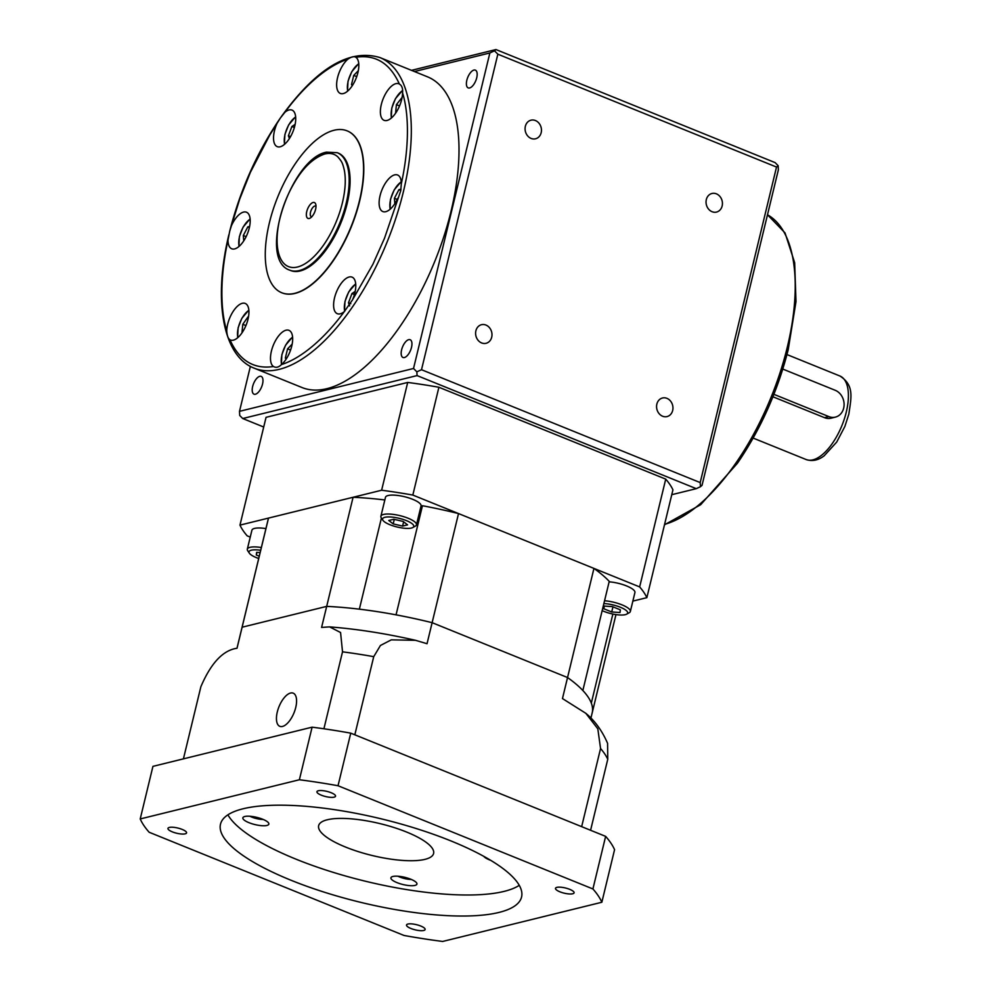 <?xml version="1.0" encoding="UTF-8"?>
<svg xmlns="http://www.w3.org/2000/svg" width="991" height="991" viewBox="0 0 991 991"><rect width="100%" height="100%" fill="white"/><g stroke="black" fill="none" stroke-linecap="round" stroke-linejoin="round"><path stroke-width="1.49" d="M772.918 396.772L824.487 417.657A14.085 11.929 76.2 0 0 831.04 418.19L835.401 417.112A14.085 11.929 76.2 0 0 844.097 404.402A14.085 11.929 76.2 0 0 835.215 390.293L782.803 369.073M773.897 394.331L828.848 416.592A14.085 11.929 76.2 0 0 835.401 417.112M451.128 210.86A167.541 75.911 -68 0 0 427.567 76.852L379.875 57.54A167.541 75.911 112 0 1 403.436 191.548A167.541 75.911 112 0 1 254.092 368.132L301.784 387.444A167.541 75.911 -68 0 0 451.128 210.86M252.643 386.502A9.576 4.336 -68 0 0 253.993 394.158A9.576 4.336 -68 0 0 262.528 384.074A9.576 4.336 -68 0 0 261.178 376.407A9.576 4.336 -68 0 0 252.643 386.502M401.615 349.811A9.576 4.336 -68 0 0 402.965 357.478A9.576 4.336 -68 0 0 411.5 347.383A9.576 4.336 -68 0 0 410.15 339.727A9.576 4.336 -68 0 0 401.615 349.811M466.835 80.234A9.576 4.336 -68 0 0 468.186 87.889A9.576 4.336 -68 0 0 476.721 77.793A9.576 4.336 -68 0 0 475.37 70.138A9.576 4.336 -68 0 0 466.835 80.234M535.437 120.543A9.576 8.114 76.2 0 0 530.978 120.184A9.576 8.114 76.2 0 0 525.069 128.83A9.576 8.114 76.2 0 0 531.102 138.43A9.576 8.114 76.2 0 0 535.561 138.777A9.576 8.114 76.2 0 0 541.47 130.143A9.576 8.114 76.2 0 0 535.437 120.543M716.406 193.84A9.576 8.114 76.2 0 0 711.959 193.48A9.576 8.114 76.2 0 0 706.038 202.114A9.576 8.114 76.2 0 0 712.083 211.715A9.576 8.114 76.2 0 0 716.53 212.074A9.576 8.114 76.2 0 0 722.439 203.44A9.576 8.114 76.2 0 0 716.406 193.84M666.931 398.345A9.576 8.114 76.2 0 0 662.471 397.998A9.576 8.114 76.2 0 0 656.562 406.632A9.576 8.114 76.2 0 0 662.607 416.232A9.576 8.114 76.2 0 0 667.054 416.579A9.576 8.114 76.2 0 0 672.963 407.945A9.576 8.114 76.2 0 0 666.931 398.345M485.949 325.06A9.576 8.114 76.2 0 0 481.502 324.701A9.576 8.114 76.2 0 0 475.593 333.335A9.576 8.114 76.2 0 0 481.626 342.936A9.576 8.114 76.2 0 0 486.085 343.295A9.576 8.114 76.2 0 0 491.994 334.661A9.576 8.114 76.2 0 0 485.949 325.06M401.318 183.744L400.698 190.904L384.52 238.212L372.889 264.312L352.474 299.926A19.709 8.931 -68 0 0 354.865 292.915A19.709 8.931 -68 0 0 352.09 277.146A19.709 8.931 -68 0 0 334.524 297.919A19.709 8.931 -68 0 0 337.299 313.689A19.709 8.931 -68 0 0 344.335 311.57C324.627 338.501 301.326 358.346 281.494 364.552A19.709 8.931 -68 0 0 291.75 346.107A19.709 8.931 -68 0 0 288.976 330.35A19.709 8.931 -68 0 0 271.41 351.124A19.709 8.931 -68 0 0 273.479 366.521C253.857 369.47 239.339 360.551 229.924 339.74A19.709 8.931 -68 0 0 230.445 340A19.709 8.931 -68 0 0 248.01 319.226A19.709 8.931 -68 0 0 245.248 303.457A19.709 8.931 -68 0 0 227.67 324.23A19.709 8.931 -68 0 0 226.753 330.895C219.915 308.697 220.25 275.126 228.004 240.045L229.689 231.299L239.748 198.968L250.376 172.372L269.713 135.123L280.441 117.904L284.974 112.218C304.683 85.288 327.996 65.443 347.829 59.237C351.322 56.747 353.985 56.091 355.831 57.267C375.465 54.307 389.983 63.238 399.385 84.037C401.9 85.536 402.965 88.484 402.569 92.894C409.394 115.092 409.06 148.662 401.318 183.744A19.709 8.931 -68 0 0 397.614 175.011A19.709 8.931 -68 0 0 380.036 195.797A19.709 8.931 -68 0 0 382.811 211.554A19.709 8.931 -68 0 0 397.812 198.225M355.212 56.933L355.831 57.267A19.709 8.931 -68 0 1 357.9 72.665A19.709 8.931 -68 0 1 340.334 93.439A19.709 8.931 -68 0 1 337.559 77.67A19.709 8.931 -68 0 1 347.829 59.237M664.478 524.821L700.662 504.716L737.44 463.231C760.63 429.338 777.551 391.532 788.179 349.835L795.996 301.623L794.671 262.739L785.033 232.91L767.492 214.762M231.51 225.552A19.709 8.931 112 0 1 246.499 212.223A19.709 8.931 112 0 1 249.274 227.992A19.709 8.931 112 0 1 231.708 248.766A19.709 8.931 112 0 1 228.004 240.045M229.924 339.74C228.103 338.526 227.05 335.577 226.753 330.895M281.494 364.552C278.694 367.327 276.031 367.983 273.479 366.521L274.272 366.93M352.474 299.926L344.335 311.57M399.385 84.037A19.709 8.931 -68 0 0 398.865 83.789A19.709 8.931 -68 0 0 381.3 104.563A19.709 8.931 -68 0 0 384.074 120.332A19.709 8.931 -68 0 0 401.64 99.558A19.709 8.931 -68 0 0 402.569 92.894M276.836 123.85A19.709 8.931 -68 0 0 274.457 130.874A19.709 8.931 -68 0 0 277.22 146.643A19.709 8.931 -68 0 0 294.798 125.869A19.709 8.931 -68 0 0 292.023 110.1A19.709 8.931 -68 0 0 284.974 112.218M269.379 222.888A87.295 39.553 112 0 1 347.197 130.886A87.295 39.553 112 0 1 359.46 200.702A87.295 39.553 112 0 1 281.655 292.704A87.295 39.553 112 0 1 269.379 222.888M281.778 292.754A87.295 39.553 -68 0 0 281.89 292.803A87.295 39.553 -68 0 0 359.696 200.801A87.295 39.553 -68 0 0 347.42 130.985A87.295 39.553 -68 0 0 347.308 130.936M337.274 152.701L338.204 153.072A63.362 28.702 112 0 1 347.11 203.75A63.362 28.702 112 0 1 290.648 270.518L289.706 270.147A63.362 28.702 112 0 0 299.183 270.58A63.362 28.702 112 0 0 346.181 203.366A63.362 28.702 112 0 0 337.274 152.701L326.497 152.156C290.883 158.399 257.065 259.444 289.706 270.147M324.837 153.952C330.102 152.738 334.438 153.729 337.869 156.912C341.684 161.496 342.49 162.301 344.36 170.402C346.032 179.482 345.376 190.272 342.403 202.783A60.538 27.426 112 0 1 297.486 267.013A60.538 27.426 112 0 1 279.933 218.169C283.017 205.632 287.836 193.815 294.377 182.716C303.283 167.442 313.441 157.854 324.837 153.952M306.752 211.566A8.56 3.877 -68 0 0 310.22 218.057A8.56 3.877 -68 0 0 315.584 209.386A8.56 3.877 -68 0 0 315.77 204.381A8.56 3.877 -68 0 0 311.422 203.378A8.56 3.877 -68 0 0 306.752 211.566M315.993 206.301A5.748 2.601 -68 0 0 315.646 206.091A5.748 2.601 -68 0 0 310.53 212.148A5.748 2.601 -68 0 0 311.335 216.756A5.748 2.601 -68 0 0 311.719 216.843M289.409 138.517L288.406 135.755L290.549 136.609M288.406 135.755L291.899 126.489L294.364 127.492M291.899 126.489L295.12 124.383M352.35 85.573L351.495 84.656L352.635 85.115M351.495 84.656L353.737 75.403L356.735 76.617M353.737 75.403L358.333 70.658M395.582 113.197L396.412 104.65L399.546 105.913M396.412 104.65L402.098 97.403M394.852 203.651L394.406 198.311L397.23 199.464M394.406 198.311L398.902 189.677L400.798 190.445M398.902 189.677L401.033 189.145M350.802 303.729L348.485 302.8L351.966 293.534L354.431 294.525M351.966 293.534L355.187 291.416M349.612 305.934L348.485 302.8M290.574 350.058L287.576 348.844L292.172 344.112M286.201 359.015L285.334 358.098L286.486 358.569M285.334 358.098L287.576 348.844M241.953 332.865L242.795 324.317L245.917 325.581M242.795 324.317L247.985 316.885M243.749 240.863L243.303 235.524L246.127 236.676M243.303 235.524L247.787 226.889L249.385 227.534M247.787 226.889L249.621 226.431M700.476 486.705L702.037 485.317L778.369 169.808L778.146 165.683L776.523 167.058L700.191 482.58L700.476 486.705L696.277 488.662L671.774 494.695M414.436 71.538L489.864 52.969L413.532 368.479L239.5 411.339L239.723 415.464L242.721 418.524L417.075 375.589L416.852 371.836L421.509 369.717L497.841 54.195L776.523 167.058M417.075 375.589L696.277 488.662M700.191 482.58L421.509 369.717M263.705 427.022L242.721 418.524M413.532 368.479L416.852 371.836M239.5 411.339L250.376 366.373M489.864 52.969L494.509 50.814L497.841 54.195M494.509 50.814L495.946 49.55L775.148 162.623L778.146 165.683M411.5 70.349L495.946 49.55M423.739 930.462A9.576 2.663 -166.4 0 0 425.127 929.508A9.576 2.663 -166.4 0 0 418.697 925.297A9.576 2.663 -166.4 0 0 407.908 924.046A9.576 2.663 -166.4 0 0 406.521 924.999A9.576 2.663 -166.4 0 0 412.95 929.211A9.576 2.663 -166.4 0 0 423.739 930.462M185.181 833.84A9.576 2.663 -166.4 0 0 186.568 832.898A9.576 2.663 -166.4 0 0 180.139 828.687A9.576 2.663 -166.4 0 0 169.35 827.435A9.576 2.663 -166.4 0 0 167.962 828.389A9.576 2.663 -166.4 0 0 174.404 832.601A9.576 2.663 -166.4 0 0 185.181 833.84M334.153 797.16A9.576 2.663 -166.4 0 0 335.54 796.207A9.576 2.663 -166.4 0 0 329.111 791.995A9.576 2.663 -166.4 0 0 318.322 790.756A9.576 2.663 -166.4 0 0 316.934 791.71A9.576 2.663 -166.4 0 0 323.363 795.909A9.576 2.663 -166.4 0 0 334.153 797.16M572.699 893.771A9.576 2.663 -166.4 0 0 574.099 892.817A9.576 2.663 -166.4 0 0 567.657 888.605A9.576 2.663 -166.4 0 0 556.88 887.366A9.576 2.663 -166.4 0 0 555.493 888.32A9.576 2.663 -166.4 0 0 561.922 892.532A9.576 2.663 -166.4 0 0 572.699 893.771M249.918 816.262A10.554 2.936 -166.4 0 0 263.284 819.495M397.986 876.23A10.554 2.936 -166.4 0 0 411.352 879.463M414.969 885.409A13.379 3.716 -166.4 0 0 416.926 884.083A13.379 3.716 -166.4 0 0 407.933 878.199A13.379 3.716 -166.4 0 0 392.87 876.465A13.379 3.716 -166.4 0 0 390.925 877.791A13.379 3.716 -166.4 0 0 399.918 883.675A13.379 3.716 -166.4 0 0 414.969 885.409M266.901 825.453A13.379 3.716 -166.4 0 0 268.846 824.116A13.379 3.716 -166.4 0 0 259.865 818.232A13.379 3.716 -166.4 0 0 244.802 816.497A13.379 3.716 -166.4 0 0 242.857 817.823A13.379 3.716 -166.4 0 0 251.838 823.707A13.379 3.716 -166.4 0 0 266.901 825.453M277.282 712.021A17.875 8.101 -68 0 0 279.796 726.316A17.875 8.101 -68 0 0 295.739 707.475A17.875 8.101 -68 0 0 293.225 693.167A17.875 8.101 -68 0 0 277.282 712.021M519.259 885.335A154.869 42.997 13.6 0 1 504.085 891.392A154.869 42.997 13.6 0 1 348.299 876.775A154.869 42.997 13.6 0 1 227.893 814.837M243.068 808.78A154.869 42.997 13.6 0 1 417.434 828.922A154.869 42.997 13.6 0 1 521.563 897.016A154.869 42.997 13.6 0 1 498.993 912.426A154.869 42.997 13.6 0 1 324.627 892.296A154.869 42.997 13.6 0 1 220.498 824.19A154.869 42.997 13.6 0 1 243.068 808.78M327.253 819.78A59.138 16.413 13.6 0 1 393.836 827.473A59.138 16.413 13.6 0 1 433.6 853.474A59.138 16.413 13.6 0 1 424.978 859.358A59.138 16.413 13.6 0 1 358.395 851.665A59.138 16.413 13.6 0 1 318.644 825.664A59.138 16.413 13.6 0 1 327.253 819.78M299.381 779.756A239.351 66.459 13.6 0 1 338.03 785.739L592.915 888.952A239.351 66.459 13.6 0 1 601.847 902.256L442.68 941.45A239.351 66.459 13.6 0 1 404.031 935.467L149.145 832.254A239.351 66.459 13.6 0 1 140.214 818.95L299.381 779.756L312.103 727.171A239.351 66.459 13.6 0 1 350.752 733.154L338.03 785.739M140.214 818.95L152.936 766.365L312.103 727.171M601.847 902.256L614.569 849.671A239.351 66.459 13.6 0 0 605.637 836.367L350.752 733.154M605.637 836.367L592.915 888.952M483.781 856.335A13.379 3.716 -166.4 0 0 490.743 860.349M581.655 826.655L600.558 748.515L597.821 728.831L585.854 713.334L562.467 698.568L567.546 677.534A180.213 50.033 13.6 0 1 592.184 712.888A180.213 50.033 13.6 0 1 591.924 713.805M585.854 713.334C594.922 720.816 602.156 730.813 607.582 743.324L607.768 759.255A211.194 58.642 -166.4 0 0 600.558 748.515M236.985 648.25L241.854 628.133A180.213 50.033 13.6 0 1 242.114 627.204L237.022 648.25C223.037 650.22 210.984 663.041 200.876 686.713L183.422 758.858M323.908 728.781L342.527 651.83L340.57 632.518L329.582 626.882L321.592 627.414L326.683 606.381L242.114 627.204L268.511 518.095L353.081 497.271A180.213 50.033 13.6 0 1 384.83 499.947M268.511 518.095A180.213 50.033 13.6 0 0 268.251 519.011L241.854 628.133A180.213 50.033 13.6 0 1 242.114 627.204L326.683 606.381A180.213 50.033 13.6 0 1 432.126 622.682L427.034 643.716L415.526 640.31L391.284 639.852L380.433 645.475L373.731 656.661A211.194 58.642 -166.4 0 0 342.527 651.83M458.523 513.573A180.213 50.033 13.6 0 0 422.451 505.732L396.053 614.854A180.213 50.033 13.6 0 1 432.126 622.682L567.546 677.534L432.126 622.682L458.523 513.573L593.943 568.413A180.213 50.033 13.6 0 1 609.242 581.37L582.844 690.492A180.213 50.033 13.6 0 0 567.546 677.534L593.943 568.413M354.828 734.802L373.731 656.661M590.586 830.272L607.768 759.255M256.335 817.265L257.425 817.538M353.081 497.271L326.683 606.381A180.213 50.033 13.6 0 1 359.361 609.168L381.411 518.033M590.896 718.178L592.184 712.888A180.213 50.033 13.6 0 0 591.317 703.115L612.872 614.036M422.203 506.76A19.709 5.475 13.6 0 1 420.568 507.912M602.156 610.629A16.054 4.46 -166.4 0 0 625.309 614.655A16.054 4.46 -166.4 0 0 626.684 614.147A16.054 4.46 -166.4 0 0 622.001 607.966A16.054 4.46 -166.4 0 0 603.866 603.569M384.904 517.302A16.054 4.46 -166.4 0 0 382.935 520.312A16.054 4.46 -166.4 0 0 395.582 526.605A16.054 4.46 -166.4 0 0 411.426 528.042A16.054 4.46 -166.4 0 0 412.801 527.534A16.054 4.46 -166.4 0 0 405.096 520.114A16.054 4.46 -166.4 0 0 384.904 517.302M382.935 520.312L381.3 517.872A18.309 5.079 13.6 0 1 380.891 516.261A18.309 5.079 13.6 0 1 383.554 514.44A18.309 5.079 13.6 0 1 404.167 516.819A18.309 5.079 13.6 0 1 416.468 524.871A18.309 5.079 13.6 0 1 415.365 526.11L412.801 527.534M260.695 550.265A16.054 4.46 -166.4 0 0 251.342 550.191A16.054 4.46 -166.4 0 0 249.373 553.201A16.054 4.46 -166.4 0 0 258.701 558.49M249.373 553.201L247.738 550.761A18.309 5.079 13.6 0 1 247.329 549.15A18.309 5.079 13.6 0 1 249.992 547.329A18.309 5.079 13.6 0 1 261.364 547.528M416.468 524.871L421.051 505.943A18.309 5.079 -166.4 0 0 408.738 497.891A18.309 5.079 -166.4 0 0 388.138 495.512A18.309 5.079 -166.4 0 0 385.474 497.333L380.891 516.261M265.935 528.587A18.309 5.079 -166.4 0 0 254.576 528.401A18.309 5.079 -166.4 0 0 251.912 530.222L247.329 549.15M250.252 537.097L247.193 535.858A211.194 58.642 13.6 0 1 239.971 525.119L381.622 490.235L407.697 382.439A211.194 58.642 13.6 0 1 438.902 387.258L665.729 479.124A211.194 58.642 13.6 0 1 672.939 489.851L646.863 597.66L632.853 601.103M381.622 490.235A211.194 58.642 13.6 0 1 412.826 495.066L438.902 387.258M239.971 525.119L266.059 417.322L407.697 382.439M604.547 600.744A18.309 5.079 13.6 0 1 622.422 605.03A18.309 5.079 13.6 0 1 630.35 611.484L634.921 592.556A18.309 5.079 -166.4 0 0 626.993 586.102A18.309 5.079 -166.4 0 0 609.131 581.816M412.826 495.066L639.653 586.92A211.194 58.642 13.6 0 1 646.863 597.66M639.653 586.92L665.729 479.124M260.137 552.569L256.632 552.334L256.297 555.01L259.258 556.199M388.769 520.486L393.192 523.892L402.594 526.085L407.574 524.858L403.151 521.439L393.749 519.259L388.769 520.486M630.35 611.484A18.309 5.079 13.6 0 1 629.248 612.735L626.684 614.147M612.376 606.603L604.064 606.058L603.742 608.734L611.72 611.967L620.032 612.525L620.354 609.837L612.376 606.603M256.942 552.346L256.297 555.01M612.958 606.851L611.72 611.967M604.386 606.071L603.742 608.734M394.282 519.383L393.192 523.892M403.622 521.811L402.594 526.085M828.848 416.592L824.487 417.657M846.289 412.058A45.053 20.415 -68 0 0 839.947 376.023C854.638 385.474 851.145 397.701 848.853 414.089L844.852 426.502L836.701 442.073L824.215 455.761C818.306 460.295 812.273 461.558 806.129 459.539A45.053 20.415 -68 0 0 846.289 412.058M664.602 524.35A167.541 75.911 -68 0 0 787.337 347.023A167.541 75.911 -68 0 0 767.492 214.787M239.141 246.313A17.181 7.779 112 0 1 239.549 236.453A17.181 7.779 112 0 1 250.141 219.16M237.89 337.547A17.181 7.779 112 0 1 238.286 327.674A17.181 7.779 112 0 1 248.877 310.394M281.617 364.44A17.181 7.779 112 0 1 282.026 354.567A17.181 7.779 112 0 1 292.618 337.287M344.732 311.236A17.181 7.779 112 0 1 345.141 301.363A17.181 7.779 112 0 1 355.732 284.083M390.256 209.101A17.181 7.779 112 0 1 390.652 199.241A17.181 7.779 112 0 1 401.244 181.948M391.507 117.879A17.181 7.779 112 0 1 391.916 108.007A17.181 7.779 112 0 1 402.606 90.664M347.779 90.986A17.181 7.779 112 0 1 348.175 81.126A17.181 7.779 112 0 1 358.767 63.833M284.665 144.191A17.181 7.779 112 0 1 285.061 134.318A17.181 7.779 112 0 1 295.665 117.037M839.947 376.023L786.978 354.567M379.875 57.54C349.34 48.46 316.463 68.181 281.271 116.715M229.689 231.299C240.33 189.603 257.239 151.796 280.441 117.904M250.116 218.825L243.105 227.075L239.388 236.564L238.881 246.548M248.852 310.047L241.841 318.309L238.125 327.786L237.617 337.77M292.58 336.94L285.569 345.202L281.865 354.679L281.357 364.663M355.695 283.736L348.683 291.998L344.967 301.475L344.472 311.459M401.219 181.613L394.207 189.863L390.491 199.352L389.983 209.336M402.594 90.305L395.459 98.642L391.755 108.118L391.247 118.102M358.742 63.486L351.731 71.748L348.014 81.237L347.507 91.209M295.628 116.69L288.616 124.953L284.9 134.429L284.405 144.413M228.847 234.817C213.139 299.827 222.554 355.967 254.092 368.132M806.129 459.539L753.148 438.084M329.582 626.882C356.884 629 385.536 633.472 415.526 640.31M592.184 712.888L615.968 614.581"/></g></svg>
